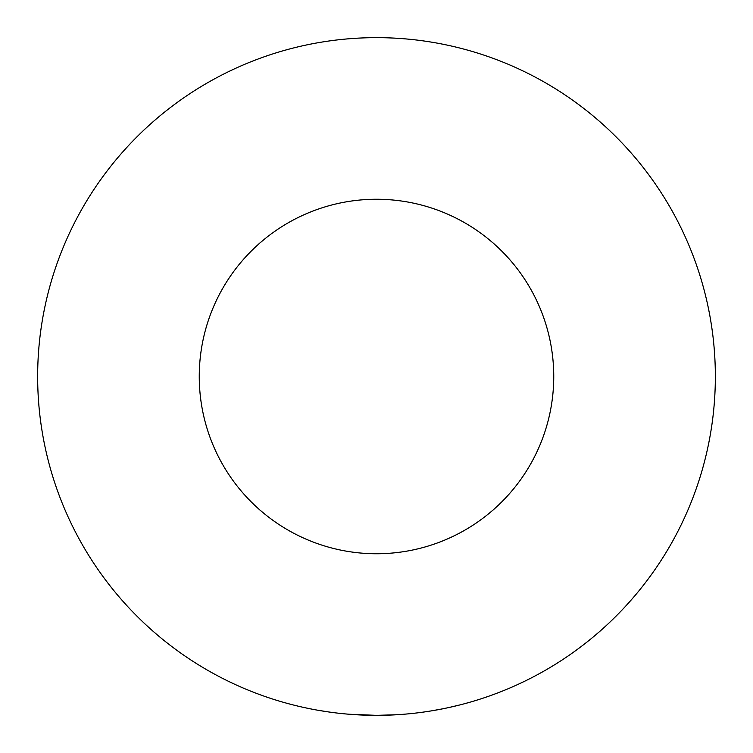 <?xml version="1.0" encoding="UTF-8"?>
<svg xmlns="http://www.w3.org/2000/svg" width="753" height="753" viewBox="0 0 753 753"><rect width="100%" height="100%" fill="white"/><g stroke="black" fill="none" stroke-linecap="round" stroke-linejoin="round"><path stroke-width="1.13" d="M376.5 199.253A177.247 177.247 0 0 0 199.253 376.5A177.247 177.247 0 0 0 376.5 553.747A177.247 177.247 0 0 0 553.747 376.5A177.247 177.247 0 0 0 376.5 199.253M349.138 714.239L376.5 715.35A338.85 338.85 0 0 0 715.35 376.5A338.85 338.85 0 0 0 376.5 37.65A338.85 338.85 0 0 0 37.65 376.5A338.85 338.85 0 0 0 376.5 715.35L396.84 714.738M448.336 707.651L459.951 704.912M408.832 713.806L414.574 713.204M431.149 710.917L442.802 708.799M390.045 715.077L396.878 714.738M317.164 710.117L328.27 711.905M294.188 705.203L298.32 706.21"/></g></svg>
